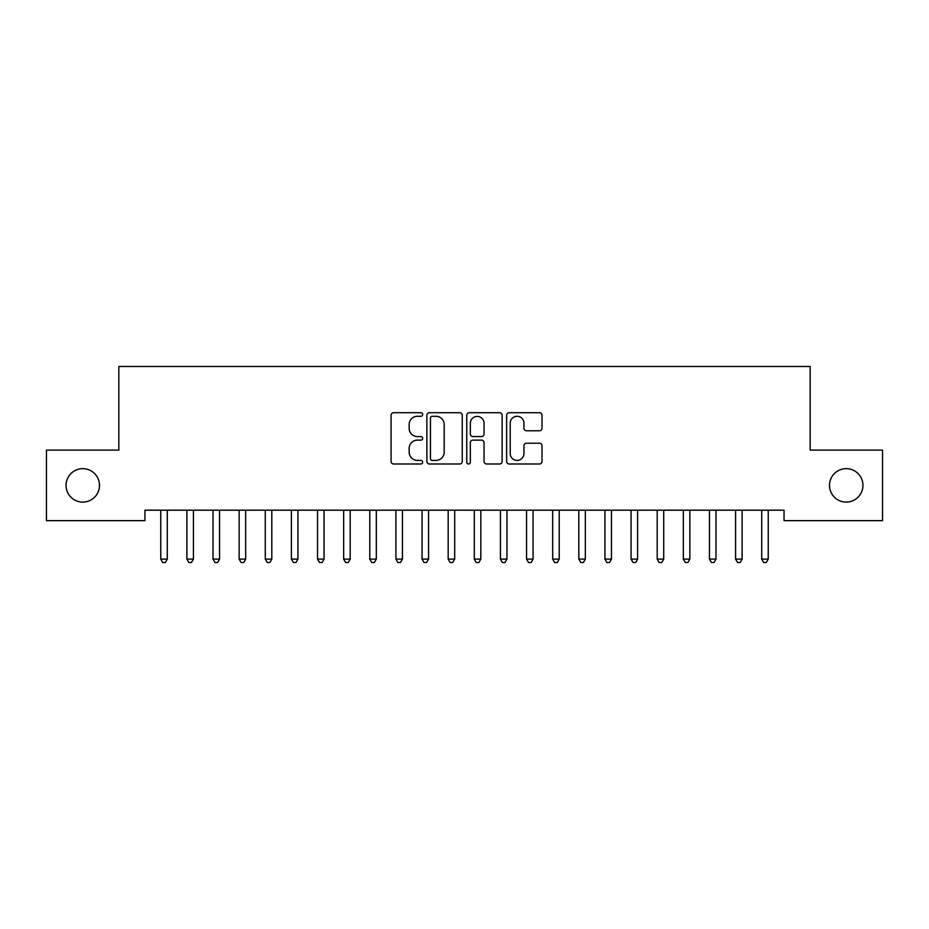 <?xml version="1.0" encoding="UTF-8"?>
<svg xmlns="http://www.w3.org/2000/svg" width="929" height="929" viewBox="0 0 929 929"><rect width="100%" height="100%" fill="white"/><g stroke="black" fill="none" stroke-linecap="round" stroke-linejoin="round"><path stroke-width="1.39" d="M422.695 414.497A1.8 1.8 0 0 0 420.907 412.697L393.652 412.697A2.566 2.566 0 0 0 391.086 415.263L391.086 461.423A2.566 2.566 0 0 0 393.652 463.989L420.907 463.989A1.8 1.8 0 0 0 422.695 462.201A1.8 1.8 0 0 0 420.907 460.401L417.376 460.401A8.21 8.21 0 0 1 409.166 452.191L409.166 448.347A8.21 8.21 0 0 1 417.376 440.137L420.907 440.137A1.8 1.8 0 0 0 422.695 438.349A1.8 1.8 0 0 0 420.907 436.549L417.376 436.549A8.21 8.21 0 0 1 409.166 428.339L409.166 424.495A8.21 8.21 0 0 1 417.376 416.285L420.907 416.285A1.8 1.8 0 0 0 422.695 414.497M829.504 485.379A16.722 16.722 0 0 0 846.226 502.101A16.722 16.722 0 0 0 862.948 485.379A16.722 16.722 0 0 0 846.226 468.657A16.722 16.722 0 0 0 829.504 485.379M66.052 485.379A16.722 16.722 0 0 0 82.762 502.101A16.722 16.722 0 0 0 99.484 485.379A16.722 16.722 0 0 0 82.762 468.657A16.722 16.722 0 0 0 66.052 485.379M539.447 430.777A2.566 2.566 0 0 0 542.013 428.211L542.013 415.263A2.566 2.566 0 0 0 539.447 412.697L509.185 412.697A2.566 2.566 0 0 0 506.63 415.263L506.63 461.423A2.566 2.566 0 0 0 509.185 463.989L539.447 463.989A2.566 2.566 0 0 0 542.013 461.423L542.013 445.781A2.566 2.566 0 0 0 539.447 443.214L526.499 443.214A2.566 2.566 0 0 0 523.933 445.781L523.933 453.538A6.863 6.863 0 0 1 517.07 460.401A6.863 6.863 0 0 1 510.218 453.538L510.218 423.148A6.863 6.863 0 0 1 517.07 416.285A6.863 6.863 0 0 1 523.933 423.148L523.933 428.211A2.566 2.566 0 0 0 526.499 430.777L539.447 430.777M784.041 510.195L144.947 510.195L144.947 520.646L46.45 520.646L46.45 450.101L118.819 450.101L118.819 366.49L810.169 366.49L810.169 450.101L882.55 450.101L882.55 520.646L784.041 520.646L784.041 510.195M462.259 415.263A2.566 2.566 0 0 0 459.692 412.697L429.43 412.697A2.566 2.566 0 0 0 426.864 415.263L426.864 461.423A2.566 2.566 0 0 0 429.43 463.989L459.692 463.989A2.566 2.566 0 0 0 462.259 461.423L462.259 415.263M469.308 412.697L499.57 412.697A2.566 2.566 0 0 1 502.136 415.263L502.136 461.423A2.566 2.566 0 0 1 499.57 463.989L486.622 463.989A2.566 2.566 0 0 1 484.055 461.423L484.055 442.703A2.566 2.566 0 0 0 481.489 440.137L472.896 440.137A2.566 2.566 0 0 0 470.329 442.703L470.329 462.201A1.8 1.8 0 0 1 468.541 463.989A1.8 1.8 0 0 1 466.741 462.201L466.741 415.263A2.566 2.566 0 0 1 469.308 412.697M432.252 416.285A1.8 1.8 0 0 0 430.452 418.085L430.452 458.601A1.8 1.8 0 0 0 432.252 460.401L435.968 460.401A8.21 8.21 0 0 0 444.178 452.191L444.178 424.495A8.21 8.21 0 0 0 435.968 416.285L432.252 416.285M484.055 423.276A6.863 6.863 0 0 0 477.192 416.413A6.863 6.863 0 0 0 470.329 423.276L470.329 433.982A2.566 2.566 0 0 0 472.896 436.549L481.489 436.549A2.566 2.566 0 0 0 484.055 433.982L484.055 423.276M160.566 510.578A2.613 2.613 -179.3 0 1 160.763 511.554A2.613 2.613 0 0 0 160.566 510.578L160.415 510.195M167.638 510.195L167.487 510.578A2.613 2.613 0 0 0 167.29 511.554L167.29 559.107L160.763 559.107L160.763 511.554M167.29 559.107L165.339 562.509L162.726 562.509L160.763 559.107M186.694 510.578A2.613 2.613 -179.3 0 1 186.892 511.554A2.613 2.613 0 0 0 186.694 510.578L186.543 510.195M212.822 510.578A2.613 2.613 -179.3 0 1 213.02 511.554A2.613 2.613 0 0 0 212.822 510.578L212.671 510.195M193.766 510.195L193.615 510.578A2.613 2.613 0 0 0 193.418 511.554L193.418 559.107L186.892 559.107L186.892 511.554M193.418 559.107L191.467 562.509L188.854 562.509L186.892 559.107M219.894 510.195L219.743 510.578A2.613 2.613 0 0 0 219.546 511.554L219.546 559.107L213.02 559.107L213.02 511.554M219.546 559.107L217.595 562.509L214.982 562.509L213.02 559.107M238.95 510.578A2.613 2.613 -179.3 0 1 239.148 511.554A2.613 2.613 0 0 0 238.95 510.578L238.799 510.195M265.079 510.578A2.613 2.613 -179.3 0 1 265.276 511.554A2.613 2.613 0 0 0 265.079 510.578L264.928 510.195M246.022 510.195L245.871 510.578A2.613 2.613 0 0 0 245.674 511.554L245.674 559.107L239.148 559.107L239.148 511.554M245.674 559.107L243.723 562.509L241.11 562.509L239.148 559.107M272.151 510.195L272 510.578A2.613 2.613 0 0 0 271.802 511.554L271.802 559.107L265.276 559.107L265.276 511.554M271.802 559.107L269.851 562.509L267.238 562.509L265.276 559.107M291.207 510.578A2.613 2.613 -179.3 0 1 291.404 511.554A2.613 2.613 0 0 0 291.207 510.578L291.056 510.195M298.279 510.195L298.128 510.578A2.613 2.613 0 0 0 297.93 511.554L297.93 559.107L291.404 559.107L291.404 511.554M297.93 559.107L295.979 562.509L293.367 562.509L291.404 559.107M317.335 510.578A2.613 2.613 -179.3 0 1 317.532 511.554A2.613 2.613 0 0 0 317.335 510.578L317.184 510.195M324.407 510.195L324.256 510.578A2.613 2.613 0 0 0 324.058 511.554L324.058 559.107L317.532 559.107L317.532 511.554M324.058 559.107L322.108 562.509L319.495 562.509L317.532 559.107M343.463 510.578A2.613 2.613 -179.3 0 1 343.66 511.554A2.613 2.613 0 0 0 343.463 510.578L343.312 510.195M350.535 510.195L350.384 510.578A2.613 2.613 0 0 0 350.187 511.554L350.187 559.107L343.66 559.107L343.66 511.554M350.187 559.107L348.236 562.509L345.623 562.509L343.66 559.107M369.591 510.578A2.613 2.613 -179.3 0 1 369.788 511.554A2.613 2.613 0 0 0 369.591 510.578L369.44 510.195M376.663 510.195L376.512 510.578A2.613 2.613 0 0 0 376.315 511.554L376.315 559.107L369.788 559.107L369.788 511.554M376.315 559.107L374.364 562.509L371.751 562.509L369.788 559.107M395.719 510.578A2.613 2.613 -179.3 0 1 395.917 511.554A2.613 2.613 0 0 0 395.719 510.578L395.568 510.195M402.791 510.195L402.64 510.578A2.613 2.613 0 0 0 402.443 511.554L402.443 559.107L395.917 559.107L395.917 511.554M402.443 559.107L400.492 562.509L397.879 562.509L395.917 559.107M421.847 510.578A2.613 2.613 -179.3 0 1 422.045 511.554A2.613 2.613 0 0 0 421.847 510.578L421.696 510.195M428.919 510.195L428.768 510.578A2.613 2.613 0 0 0 428.571 511.554L428.571 559.107L422.045 559.107L422.045 511.554M428.571 559.107L426.62 562.509L424.007 562.509L422.045 559.107M447.975 510.578A2.613 2.613 -179.3 0 1 448.173 511.554A2.613 2.613 0 0 0 447.975 510.578L447.824 510.195M455.047 510.195L454.896 510.578A2.613 2.613 0 0 0 454.699 511.554L454.699 559.107L448.173 559.107L448.173 511.554M454.699 559.107L452.748 562.509L450.135 562.509L448.173 559.107M474.104 510.578A2.613 2.613 -179.3 0 1 474.301 511.554A2.613 2.613 0 0 0 474.104 510.578L473.953 510.195M481.176 510.195L481.025 510.578A2.613 2.613 0 0 0 480.827 511.554L480.827 559.107L474.301 559.107L474.301 511.554M480.827 559.107L478.876 562.509L476.263 562.509L474.301 559.107M500.232 510.578A2.613 2.613 -179.3 0 1 500.429 511.554A2.613 2.613 0 0 0 500.232 510.578L500.081 510.195M507.304 510.195L507.153 510.578A2.613 2.613 0 0 0 506.955 511.554L506.955 559.107L500.429 559.107L500.429 511.554M506.955 559.107L505.004 562.509L502.392 562.509L500.429 559.107M526.36 510.578A2.613 2.613 -179.3 0 1 526.557 511.554A2.613 2.613 0 0 0 526.36 510.578L526.209 510.195M533.432 510.195L533.281 510.578A2.613 2.613 0 0 0 533.083 511.554L533.083 559.107L526.557 559.107L526.557 511.554M533.083 559.107L531.133 562.509L528.52 562.509L526.557 559.107M552.488 510.578A2.613 2.613 -179.3 0 1 552.685 511.554A2.613 2.613 0 0 0 552.488 510.578L552.337 510.195M559.56 510.195L559.409 510.578A2.613 2.613 0 0 0 559.212 511.554L559.212 559.107L552.685 559.107L552.685 511.554M559.212 559.107L557.261 562.509L554.648 562.509L552.685 559.107M578.616 510.578A2.613 2.613 -179.3 0 1 578.813 511.554A2.613 2.613 0 0 0 578.616 510.578L578.465 510.195M585.688 510.195L585.537 510.578A2.613 2.613 0 0 0 585.34 511.554L585.34 559.107L578.813 559.107L578.813 511.554M585.34 559.107L583.389 562.509L580.776 562.509L578.813 559.107M604.744 510.578A2.613 2.613 -179.3 0 1 604.942 511.554A2.613 2.613 0 0 0 604.744 510.578L604.593 510.195M611.816 510.195L611.665 510.578A2.613 2.613 0 0 0 611.468 511.554L611.468 559.107L604.942 559.107L604.942 511.554M611.468 559.107L609.517 562.509L606.904 562.509L604.942 559.107M630.872 510.578A2.613 2.613 -179.3 0 1 631.07 511.554A2.613 2.613 0 0 0 630.872 510.578L630.721 510.195M637.944 510.195L637.793 510.578A2.613 2.613 0 0 0 637.596 511.554L637.596 559.107L631.07 559.107L631.07 511.554M637.596 559.107L635.645 562.509L633.032 562.509L631.07 559.107M657 510.578A2.613 2.613 -179.3 0 1 657.198 511.554A2.613 2.613 0 0 0 657 510.578L656.849 510.195M664.072 510.195L663.921 510.578A2.613 2.613 0 0 0 663.724 511.554L663.724 559.107L657.198 559.107L657.198 511.554M663.724 559.107L661.773 562.509L659.16 562.509L657.198 559.107M683.129 510.578A2.613 2.613 -179.3 0 1 683.326 511.554A2.613 2.613 0 0 0 683.129 510.578L682.978 510.195M690.201 510.195L690.05 510.578A2.613 2.613 0 0 0 689.852 511.554L689.852 559.107L683.326 559.107L683.326 511.554M689.852 559.107L687.901 562.509L685.288 562.509L683.326 559.107M709.257 510.578A2.613 2.613 -179.3 0 1 709.454 511.554A2.613 2.613 0 0 0 709.257 510.578L709.106 510.195M716.329 510.195L716.178 510.578A2.613 2.613 0 0 0 715.98 511.554L715.98 559.107L709.454 559.107L709.454 511.554M715.98 559.107L714.029 562.509L711.417 562.509L709.454 559.107M735.385 510.578A2.613 2.613 -179.3 0 1 735.582 511.554A2.613 2.613 0 0 0 735.385 510.578L735.234 510.195M742.457 510.195L742.306 510.578A2.613 2.613 0 0 0 742.108 511.554L742.108 559.107L735.582 559.107L735.582 511.554M742.108 559.107L740.158 562.509L737.545 562.509L735.582 559.107M761.513 510.578A2.613 2.613 -179.3 0 1 761.71 511.554A2.613 2.613 0 0 0 761.513 510.578L761.362 510.195M768.585 510.195L768.434 510.578A2.613 2.613 0 0 0 768.237 511.554L768.237 559.107L761.71 559.107L761.71 511.554M768.237 559.107L766.286 562.509L763.673 562.509L761.71 559.107"/></g></svg>
